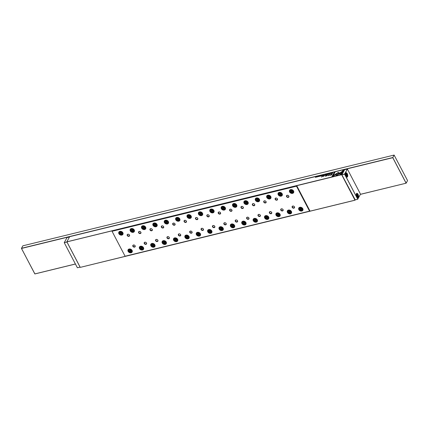 <?xml version="1.0" encoding="UTF-8"?>
<svg xmlns="http://www.w3.org/2000/svg" width="429" height="429" viewBox="0 0 429 429"><rect width="100%" height="100%" fill="white"/><g stroke="black" fill="none" stroke-linecap="round" stroke-linejoin="round"><path stroke-width="0.64" d="M345.618 173.08A2.263 1.073 -103.7 0 1 347.254 173.675A2.263 1.073 -103.7 0 1 347.533 176.743A2.263 1.073 -103.7 0 1 346.466 176.904A2.263 1.073 -103.7 0 1 345.56 173.198A2.263 1.073 -103.7 0 1 345.618 173.08M346.359 176.802A1.995 0.944 76.3 0 0 346.82 176.909A1.995 0.944 76.3 0 0 347.195 176.587A1.995 0.944 76.3 0 0 347.249 176.469M346.455 173.225A1.995 0.944 76.3 0 0 345.876 173.032A1.995 0.944 76.3 0 0 345.511 173.337M356.408 193.72A2.263 1.073 -103.7 0 1 358.043 194.316A2.263 1.073 -103.7 0 1 358.322 197.383A2.263 1.073 -103.7 0 1 357.255 197.544A2.263 1.073 -103.7 0 1 356.354 193.838A2.263 1.073 -103.7 0 1 356.408 193.72M357.148 197.442A1.995 0.944 76.3 0 0 357.614 197.549A1.995 0.944 76.3 0 0 357.984 197.227A1.995 0.944 76.3 0 0 358.038 197.109M357.244 193.865A1.995 0.944 76.3 0 0 356.665 193.672A1.995 0.944 76.3 0 0 356.301 193.978M357.689 195.039L357.212 194.643L356.933 195.147L357.609 196.439L357.689 195.039L356.949 195.216M357.201 196.101L357.888 195.935M346.348 175.407L346.423 174.002L347.099 175.295L346.82 175.799L346.348 175.407M346.412 175.461L347.099 175.295M346.16 174.576L346.895 174.399M357.748 199.201L360.499 194.155L347.388 169.074L344.637 174.126L357.748 199.201L344.573 174.163L341.892 174.823L354.998 199.898L357.748 199.201M354.998 199.898L357.722 199.254L360.499 194.155M347.356 169.058L344.632 169.702L341.881 174.748L344.567 174.094L347.356 169.058M64.237 242.669L66.956 242.031L80.067 267.106L77.381 267.766L64.237 242.669L77.381 267.766L80.078 267.128M69.498 236.958L67.015 237.564L64.264 242.616L66.919 241.967M360.414 194.316L406.15 183.183L407.55 180.593L406.075 183.156L392.76 157.69L394.101 155.062L22.85 245.817L21.498 248.3L392.75 157.545L406.15 183.183L360.387 194.369M407.55 180.593L394.101 155.062L392.76 157.69L21.509 248.445L34.824 273.911L75.386 263.991M75.407 264.033L34.899 273.938L21.45 248.407M355.239 199.866L355.056 200.204L80.303 267.364L125.155 256.354L111.84 230.888L66.913 241.87L80.228 267.337L66.854 241.838L341.65 174.565L344.401 169.514L69.648 236.679L66.854 241.838M323.375 175.466L323.648 175.252M329.231 173.697L329.751 173.675L329.338 174.013L329.88 173.643L329.231 173.697M319.707 175.901L319.535 176.405M338.299 172.447L335.907 173.922L336.277 174.147L337.982 173.026L338.803 173.525L339.57 173.021L338.299 172.447M330.303 175.22L331.59 174.903L332.362 173.482L331.708 174.185L329.381 175.112L330.303 175.22M319.074 176.19L318.409 176.566L319.069 176.394L318.645 176.287L318.919 176.142M319.069 176.394L318.672 176.335M318.559 176.41L318.972 176.496M316.393 176.71L315.385 177.418L316.393 176.71M324.356 175.89L324.64 175.37L323.375 176.271L323.042 176.131L323.278 175.702L322.983 175.777L322.737 176.228L324.356 175.89M322.747 176.426L323.246 176.389M323.412 176.346L323.042 176.131M325.675 175.118L325.236 175.37L325.675 175.118M334.958 174.528L336.604 175.536L341.699 172.19L342.095 171.466L337.001 174.812L335.725 174.035L334.958 174.528M328.228 174.287L328.528 173.74L327.933 174.265M328.823 173.761L328.555 173.788M316.934 177.048L317.229 176.501L316.64 177.027M317.53 176.523L317.256 176.55M320.147 175.917L320.667 175.895L320.254 176.233L320.801 175.863L320.147 175.917M330.882 173.305L330.217 173.681L330.872 173.509L330.453 173.402L330.727 173.257M330.368 173.525L330.748 173.52M321.916 175.364L321.058 176.029L321.916 175.364M322.383 175.922L321.487 177.091L322.383 175.922M341.355 174.383L343.726 170.034L342.927 170.227L340.948 173.858L340.106 173.343L339.344 173.847L340.551 174.582L341.355 174.383M325.021 175.064L325.632 174.453L324.984 174.614L324.791 175L325.08 174.93M331.51 173.016L331.344 173.52M326.641 174.206L325.783 174.876L326.641 174.206M318.061 176.303L317.894 176.807M327.343 174.035L326.71 174.651L327.365 174.104L327.509 174.453L327.488 174.11M327.509 175.016L325.997 176.008L326.346 174.962L325.584 176.362L327.52 175.182L328.582 175.627L329.343 174.233L328.485 175.402L327.509 175.016L328.534 175.499L329.274 174.356M322.367 175.713L322.978 175.102L322.329 175.263L322.184 175.74M332.239 173.3L332.786 172.705L331.901 173.144L332.239 173.3M332.673 176.507L335.172 174.866L334.808 174.641L333.07 175.777L335.044 172.158L334.245 172.351L331.874 176.7L332.673 176.507M128.898 236.014A1.062 0.831 -151.4 0 0 127.998 234.293A1.062 0.831 -151.4 0 0 128.898 236.014M129.494 235.012A1.303 1.019 28.6 0 1 128.925 236.341A1.303 1.019 28.6 0 1 127.263 235.559A1.303 1.019 28.6 0 1 127.826 234.229A1.303 1.019 28.6 0 1 129.494 235.012M140.278 233.231A1.062 0.831 -151.4 0 0 139.377 231.51A1.062 0.831 -151.4 0 0 140.278 233.231M140.873 232.228A1.303 1.019 28.6 0 1 140.31 233.558A1.303 1.019 28.6 0 1 138.642 232.775A1.303 1.019 28.6 0 1 139.205 231.446A1.303 1.019 28.6 0 1 140.873 232.228M151.657 230.453A1.062 0.831 -151.4 0 0 150.756 228.727A1.062 0.831 -151.4 0 0 151.657 230.453M152.252 229.451A1.303 1.019 28.6 0 1 151.689 230.775A1.303 1.019 28.6 0 1 150.021 229.992A1.303 1.019 28.6 0 1 150.584 228.668A1.303 1.019 28.6 0 1 152.252 229.451M163.036 227.67A1.062 0.831 -151.4 0 0 162.135 225.944A1.062 0.831 -151.4 0 0 163.036 227.67M163.631 226.668A1.303 1.019 28.6 0 1 163.068 227.997A1.303 1.019 28.6 0 1 161.401 227.209A1.303 1.019 28.6 0 1 161.964 225.885A1.303 1.019 28.6 0 1 163.631 226.668M174.415 224.887A1.062 0.831 -151.4 0 0 173.514 223.166A1.062 0.831 -151.4 0 0 174.415 224.887M175.011 223.884A1.303 1.019 28.6 0 1 174.447 225.214A1.303 1.019 28.6 0 1 172.78 224.431A1.303 1.019 28.6 0 1 173.343 223.101A1.303 1.019 28.6 0 1 175.011 223.884M185.795 222.104A1.062 0.831 -151.4 0 0 184.894 220.383A1.062 0.831 -151.4 0 0 185.795 222.104M186.39 221.101A1.303 1.019 28.6 0 1 185.827 222.431A1.303 1.019 28.6 0 1 184.159 221.648A1.303 1.019 28.6 0 1 184.722 220.318A1.303 1.019 28.6 0 1 186.39 221.101M197.174 219.326A1.062 0.831 -151.4 0 0 196.273 217.6A1.062 0.831 -151.4 0 0 197.174 219.326M197.769 218.323A1.303 1.019 28.6 0 1 197.206 219.648A1.303 1.019 28.6 0 1 195.538 218.865A1.303 1.019 28.6 0 1 196.101 217.541A1.303 1.019 28.6 0 1 197.769 218.323M208.558 216.543A1.062 0.831 -151.4 0 0 207.657 214.816A1.062 0.831 -151.4 0 0 208.558 216.543M209.148 215.54A1.303 1.019 28.6 0 1 208.585 216.87A1.303 1.019 28.6 0 1 206.917 216.082A1.303 1.019 28.6 0 1 207.48 214.757A1.303 1.019 28.6 0 1 209.148 215.54M219.938 213.76A1.062 0.831 -151.4 0 0 219.037 212.039A1.062 0.831 -151.4 0 0 219.938 213.76M220.527 212.757A1.303 1.019 28.6 0 1 219.964 214.087A1.303 1.019 28.6 0 1 218.297 213.304A1.303 1.019 28.6 0 1 218.86 211.974A1.303 1.019 28.6 0 1 220.527 212.757M231.317 210.977A1.062 0.831 -151.4 0 0 230.416 209.255A1.062 0.831 -151.4 0 0 231.317 210.977M231.907 209.974A1.303 1.019 28.6 0 1 231.344 211.304A1.303 1.019 28.6 0 1 229.676 210.521A1.303 1.019 28.6 0 1 230.239 209.191A1.303 1.019 28.6 0 1 231.907 209.974M242.696 208.199A1.062 0.831 -151.4 0 0 241.795 206.472A1.062 0.831 -151.4 0 0 242.696 208.199M243.286 207.196A1.303 1.019 28.6 0 1 242.723 208.521A1.303 1.019 28.6 0 1 241.06 207.738A1.303 1.019 28.6 0 1 241.624 206.413A1.303 1.019 28.6 0 1 243.286 207.196M254.075 205.416A1.062 0.831 -151.4 0 0 253.174 203.689A1.062 0.831 -151.4 0 0 254.075 205.416M254.67 204.413A1.303 1.019 28.6 0 1 254.107 205.743A1.303 1.019 28.6 0 1 252.44 204.955A1.303 1.019 28.6 0 1 253.003 203.63A1.303 1.019 28.6 0 1 254.67 204.413M265.454 202.633A1.062 0.831 -151.4 0 0 264.554 200.911A1.062 0.831 -151.4 0 0 265.454 202.633M266.05 201.63A1.303 1.019 28.6 0 1 265.487 202.96A1.303 1.019 28.6 0 1 263.819 202.177A1.303 1.019 28.6 0 1 264.382 200.847A1.303 1.019 28.6 0 1 266.05 201.63M276.834 199.85A1.062 0.831 -151.4 0 0 275.933 198.128A1.062 0.831 -151.4 0 0 276.834 199.85M277.429 198.847A1.303 1.019 28.6 0 1 276.866 200.177A1.303 1.019 28.6 0 1 275.198 199.394A1.303 1.019 28.6 0 1 275.761 198.064A1.303 1.019 28.6 0 1 277.429 198.847M134.529 246.788A1.062 0.831 -151.4 0 0 133.628 245.066A1.062 0.831 -151.4 0 0 134.529 246.788M135.124 245.785A1.303 1.019 28.6 0 1 134.561 247.115A1.303 1.019 28.6 0 1 132.893 246.332A1.303 1.019 28.6 0 1 133.457 245.002A1.303 1.019 28.6 0 1 135.124 245.785M145.908 244.004A1.062 0.831 -151.4 0 0 145.007 242.283A1.062 0.831 -151.4 0 0 145.908 244.004M146.504 243.002A1.303 1.019 28.6 0 1 145.94 244.332A1.303 1.019 28.6 0 1 144.273 243.549A1.303 1.019 28.6 0 1 144.836 242.219A1.303 1.019 28.6 0 1 146.504 243.002M157.287 241.221A1.062 0.831 -151.4 0 0 156.387 239.5A1.062 0.831 -151.4 0 0 157.287 241.221M157.883 240.219A1.303 1.019 28.6 0 1 157.32 241.548A1.303 1.019 28.6 0 1 155.652 240.766A1.303 1.019 28.6 0 1 156.215 239.436A1.303 1.019 28.6 0 1 157.883 240.219M168.667 238.444A1.062 0.831 -151.4 0 0 167.766 236.717A1.062 0.831 -151.4 0 0 168.667 238.444M169.262 237.441A1.303 1.019 28.6 0 1 168.699 238.765A1.303 1.019 28.6 0 1 167.031 237.982A1.303 1.019 28.6 0 1 167.594 236.658A1.303 1.019 28.6 0 1 169.262 237.441M180.051 235.66A1.062 0.831 -151.4 0 0 179.145 233.939A1.062 0.831 -151.4 0 0 180.051 235.66M180.641 234.658A1.303 1.019 28.6 0 1 180.078 235.988A1.303 1.019 28.6 0 1 178.41 235.205A1.303 1.019 28.6 0 1 178.973 233.875A1.303 1.019 28.6 0 1 180.641 234.658M191.431 232.877A1.062 0.831 -151.4 0 0 190.53 231.156A1.062 0.831 -151.4 0 0 191.431 232.877M192.02 231.874A1.303 1.019 28.6 0 1 191.457 233.204A1.303 1.019 28.6 0 1 189.79 232.421A1.303 1.019 28.6 0 1 190.353 231.092A1.303 1.019 28.6 0 1 192.02 231.874M202.81 230.094A1.062 0.831 -151.4 0 0 201.909 228.373A1.062 0.831 -151.4 0 0 202.81 230.094M203.4 229.091A1.303 1.019 28.6 0 1 202.837 230.421A1.303 1.019 28.6 0 1 201.169 229.638A1.303 1.019 28.6 0 1 201.732 228.308A1.303 1.019 28.6 0 1 203.4 229.091M214.189 227.316A1.062 0.831 -151.4 0 0 213.288 225.59A1.062 0.831 -151.4 0 0 214.189 227.316M214.779 226.314A1.303 1.019 28.6 0 1 214.216 227.638A1.303 1.019 28.6 0 1 212.548 226.855A1.303 1.019 28.6 0 1 213.116 225.531A1.303 1.019 28.6 0 1 214.779 226.314M225.568 224.533A1.062 0.831 -151.4 0 0 224.667 222.812A1.062 0.831 -151.4 0 0 225.568 224.533M226.158 223.53A1.303 1.019 28.6 0 1 225.595 224.86A1.303 1.019 28.6 0 1 223.933 224.077A1.303 1.019 28.6 0 1 224.496 222.748A1.303 1.019 28.6 0 1 226.158 223.53M236.947 221.75A1.062 0.831 -151.4 0 0 236.047 220.029A1.062 0.831 -151.4 0 0 236.947 221.75M237.543 220.747A1.303 1.019 28.6 0 1 236.98 222.077A1.303 1.019 28.6 0 1 235.312 221.294A1.303 1.019 28.6 0 1 235.875 219.964A1.303 1.019 28.6 0 1 237.543 220.747M248.327 218.967A1.062 0.831 -151.4 0 0 247.426 217.246A1.062 0.831 -151.4 0 0 248.327 218.967M248.922 217.964A1.303 1.019 28.6 0 1 248.359 219.294A1.303 1.019 28.6 0 1 246.691 218.511A1.303 1.019 28.6 0 1 247.254 217.181A1.303 1.019 28.6 0 1 248.922 217.964M259.706 216.189A1.062 0.831 -151.4 0 0 258.805 214.462A1.062 0.831 -151.4 0 0 259.706 216.189M260.301 215.186A1.303 1.019 28.6 0 1 259.738 216.511A1.303 1.019 28.6 0 1 258.07 215.728A1.303 1.019 28.6 0 1 258.633 214.403A1.303 1.019 28.6 0 1 260.301 215.186M271.085 213.406A1.062 0.831 -151.4 0 0 270.184 211.685A1.062 0.831 -151.4 0 0 271.085 213.406M271.68 212.403A1.303 1.019 28.6 0 1 271.117 213.733A1.303 1.019 28.6 0 1 269.45 212.95A1.303 1.019 28.6 0 1 270.013 211.62A1.303 1.019 28.6 0 1 271.68 212.403M282.464 210.623A1.062 0.831 -151.4 0 0 281.563 208.902A1.062 0.831 -151.4 0 0 282.464 210.623M283.06 209.62A1.303 1.019 28.6 0 1 282.496 210.95A1.303 1.019 28.6 0 1 280.829 210.167A1.303 1.019 28.6 0 1 281.392 208.837A1.303 1.019 28.6 0 1 283.06 209.62M121.863 235.103A2.317 1.807 28.6 0 1 118.903 233.714A2.317 1.807 28.6 0 1 119.906 231.354A2.317 1.807 28.6 0 1 122.866 232.743A2.317 1.807 28.6 0 1 121.863 235.103M120.077 231.419A2.075 1.619 -151.4 0 0 119.133 232.105A2.075 1.619 -151.4 0 0 119.594 234.089A2.075 1.619 -151.4 0 0 121.836 234.776A2.075 1.619 -151.4 0 0 122.78 234.089A2.075 1.619 -151.4 0 0 122.313 232.105A2.075 1.619 -151.4 0 0 120.077 231.419M133.242 232.32A2.317 1.807 28.6 0 1 130.282 230.931A2.317 1.807 28.6 0 1 131.285 228.571A2.317 1.807 28.6 0 1 134.245 229.96A2.317 1.807 28.6 0 1 133.242 232.32M131.456 228.636A2.075 1.619 -151.4 0 0 130.513 229.322A2.075 1.619 -151.4 0 0 130.974 231.306A2.075 1.619 -151.4 0 0 133.215 231.998A2.075 1.619 -151.4 0 0 134.159 231.306A2.075 1.619 -151.4 0 0 133.692 229.327A2.075 1.619 -151.4 0 0 131.456 228.636M144.621 229.536A2.317 1.807 28.6 0 1 141.661 228.148A2.317 1.807 28.6 0 1 142.664 225.788A2.317 1.807 28.6 0 1 145.624 227.182A2.317 1.807 28.6 0 1 144.621 229.536M142.836 225.852A2.075 1.619 -151.4 0 0 141.892 226.539A2.075 1.619 -151.4 0 0 142.353 228.523A2.075 1.619 -151.4 0 0 144.594 229.215A2.075 1.619 -151.4 0 0 145.538 228.528A2.075 1.619 -151.4 0 0 145.077 226.544A2.075 1.619 -151.4 0 0 142.836 225.852M156 226.759A2.317 1.807 28.6 0 1 153.04 225.364A2.317 1.807 28.6 0 1 154.043 223.01A2.317 1.807 28.6 0 1 157.003 224.399A2.317 1.807 28.6 0 1 156 226.759M154.215 223.069A2.075 1.619 -151.4 0 0 153.271 223.756A2.075 1.619 -151.4 0 0 153.732 225.74A2.075 1.619 -151.4 0 0 155.974 226.432A2.075 1.619 -151.4 0 0 156.917 225.745A2.075 1.619 -151.4 0 0 156.456 223.761A2.075 1.619 -151.4 0 0 154.215 223.069M167.385 223.976A2.317 1.807 28.6 0 1 164.425 222.587A2.317 1.807 28.6 0 1 165.422 220.227A2.317 1.807 28.6 0 1 168.382 221.616A2.317 1.807 28.6 0 1 167.385 223.976M165.594 220.292A2.075 1.619 -151.4 0 0 164.65 220.978A2.075 1.619 -151.4 0 0 165.117 222.962A2.075 1.619 -151.4 0 0 167.353 223.648A2.075 1.619 -151.4 0 0 168.297 222.962A2.075 1.619 -151.4 0 0 167.836 220.978A2.075 1.619 -151.4 0 0 165.594 220.292M178.764 221.192A2.317 1.807 28.6 0 1 175.804 219.804A2.317 1.807 28.6 0 1 176.802 217.444A2.317 1.807 28.6 0 1 179.762 218.833A2.317 1.807 28.6 0 1 178.764 221.192M176.973 217.508A2.075 1.619 -151.4 0 0 176.029 218.195A2.075 1.619 -151.4 0 0 176.496 220.179A2.075 1.619 -151.4 0 0 178.732 220.871A2.075 1.619 -151.4 0 0 179.676 220.179A2.075 1.619 -151.4 0 0 179.215 218.2A2.075 1.619 -151.4 0 0 176.973 217.508M190.144 218.409A2.317 1.807 28.6 0 1 187.183 217.02A2.317 1.807 28.6 0 1 188.181 214.661A2.317 1.807 28.6 0 1 191.141 216.055A2.317 1.807 28.6 0 1 190.144 218.409M188.358 214.725A2.075 1.619 -151.4 0 0 187.409 215.412A2.075 1.619 -151.4 0 0 187.875 217.396A2.075 1.619 -151.4 0 0 190.111 218.088A2.075 1.619 -151.4 0 0 191.055 217.401A2.075 1.619 -151.4 0 0 190.594 215.417A2.075 1.619 -151.4 0 0 188.358 214.725M201.523 215.631A2.317 1.807 28.6 0 1 198.563 214.237A2.317 1.807 28.6 0 1 199.56 211.883A2.317 1.807 28.6 0 1 202.52 213.272A2.317 1.807 28.6 0 1 201.523 215.631M199.737 211.942A2.075 1.619 -151.4 0 0 198.793 212.628A2.075 1.619 -151.4 0 0 199.254 214.613A2.075 1.619 -151.4 0 0 201.491 215.304A2.075 1.619 -151.4 0 0 202.434 214.618A2.075 1.619 -151.4 0 0 201.973 212.634A2.075 1.619 -151.4 0 0 199.737 211.942M212.902 212.848A2.317 1.807 28.6 0 1 209.942 211.459A2.317 1.807 28.6 0 1 210.939 209.1A2.317 1.807 28.6 0 1 213.899 210.489A2.317 1.807 28.6 0 1 212.902 212.848M211.116 209.164A2.075 1.619 -151.4 0 0 210.172 209.851A2.075 1.619 -151.4 0 0 210.634 211.835A2.075 1.619 -151.4 0 0 212.87 212.521A2.075 1.619 -151.4 0 0 213.814 211.835A2.075 1.619 -151.4 0 0 213.352 209.851A2.075 1.619 -151.4 0 0 211.116 209.164M224.281 210.065A2.317 1.807 28.6 0 1 221.321 208.676A2.317 1.807 28.6 0 1 222.324 206.317A2.317 1.807 28.6 0 1 225.284 207.706A2.317 1.807 28.6 0 1 224.281 210.065M222.495 206.381A2.075 1.619 -151.4 0 0 221.552 207.068A2.075 1.619 -151.4 0 0 222.013 209.052A2.075 1.619 -151.4 0 0 224.249 209.743A2.075 1.619 -151.4 0 0 225.198 209.052A2.075 1.619 -151.4 0 0 224.732 207.073A2.075 1.619 -151.4 0 0 222.495 206.381M235.66 207.282A2.317 1.807 28.6 0 1 232.7 205.893A2.317 1.807 28.6 0 1 233.703 203.534A2.317 1.807 28.6 0 1 236.663 204.928A2.317 1.807 28.6 0 1 235.66 207.282M233.875 203.598A2.075 1.619 -151.4 0 0 232.931 204.284A2.075 1.619 -151.4 0 0 233.392 206.269A2.075 1.619 -151.4 0 0 235.634 206.96A2.075 1.619 -151.4 0 0 236.577 206.274A2.075 1.619 -151.4 0 0 236.111 204.29A2.075 1.619 -151.4 0 0 233.875 203.598M247.04 204.504A2.317 1.807 28.6 0 1 244.08 203.11A2.317 1.807 28.6 0 1 245.082 200.756A2.317 1.807 28.6 0 1 248.042 202.145A2.317 1.807 28.6 0 1 247.04 204.504M245.254 200.815A2.075 1.619 -151.4 0 0 244.31 201.501A2.075 1.619 -151.4 0 0 244.771 203.485A2.075 1.619 -151.4 0 0 247.013 204.177A2.075 1.619 -151.4 0 0 247.957 203.491A2.075 1.619 -151.4 0 0 247.49 201.507A2.075 1.619 -151.4 0 0 245.254 200.815M258.419 201.721A2.317 1.807 28.6 0 1 255.459 200.332A2.317 1.807 28.6 0 1 256.462 197.973A2.317 1.807 28.6 0 1 259.422 199.362A2.317 1.807 28.6 0 1 258.419 201.721M256.633 198.037A2.075 1.619 -151.4 0 0 255.689 198.724A2.075 1.619 -151.4 0 0 256.151 200.708A2.075 1.619 -151.4 0 0 258.392 201.394A2.075 1.619 -151.4 0 0 259.336 200.708A2.075 1.619 -151.4 0 0 258.875 198.724A2.075 1.619 -151.4 0 0 256.633 198.037M269.798 198.938A2.317 1.807 28.6 0 1 266.838 197.549A2.317 1.807 28.6 0 1 267.841 195.19A2.317 1.807 28.6 0 1 270.801 196.579A2.317 1.807 28.6 0 1 269.798 198.938M268.012 195.254A2.075 1.619 -151.4 0 0 267.069 195.94A2.075 1.619 -151.4 0 0 267.53 197.925A2.075 1.619 -151.4 0 0 269.771 198.616A2.075 1.619 -151.4 0 0 270.715 197.925A2.075 1.619 -151.4 0 0 270.254 195.946A2.075 1.619 -151.4 0 0 268.012 195.254M281.183 196.155A2.317 1.807 28.6 0 1 278.223 194.766A2.317 1.807 28.6 0 1 279.22 192.406A2.317 1.807 28.6 0 1 282.18 193.801A2.317 1.807 28.6 0 1 281.183 196.155M279.392 192.471A2.075 1.619 -151.4 0 0 278.448 193.157A2.075 1.619 -151.4 0 0 278.914 195.141A2.075 1.619 -151.4 0 0 281.151 195.833A2.075 1.619 -151.4 0 0 282.094 195.147A2.075 1.619 -151.4 0 0 281.633 193.163A2.075 1.619 -151.4 0 0 279.392 192.471M131.102 252.772A2.317 1.807 28.6 0 1 128.142 251.378A2.317 1.807 28.6 0 1 129.14 249.018A2.317 1.807 28.6 0 1 132.1 250.413A2.317 1.807 28.6 0 1 131.102 252.772M129.311 249.083A2.075 1.619 -151.4 0 0 128.368 249.769A2.075 1.619 -151.4 0 0 128.834 251.753A2.075 1.619 -151.4 0 0 131.07 252.445A2.075 1.619 -151.4 0 0 132.014 251.759A2.075 1.619 -151.4 0 0 131.553 249.775A2.075 1.619 -151.4 0 0 129.311 249.083M142.482 249.989A2.317 1.807 28.6 0 1 139.522 248.6A2.317 1.807 28.6 0 1 140.519 246.241A2.317 1.807 28.6 0 1 143.479 247.63A2.317 1.807 28.6 0 1 142.482 249.989M140.691 246.3A2.075 1.619 -151.4 0 0 139.747 246.991A2.075 1.619 -151.4 0 0 140.213 248.97A2.075 1.619 -151.4 0 0 142.449 249.662A2.075 1.619 -151.4 0 0 143.393 248.976A2.075 1.619 -151.4 0 0 142.932 246.991A2.075 1.619 -151.4 0 0 140.691 246.3M153.861 247.206A2.317 1.807 28.6 0 1 150.901 245.817A2.317 1.807 28.6 0 1 151.898 243.458A2.317 1.807 28.6 0 1 154.858 244.846A2.317 1.807 28.6 0 1 153.861 247.206M152.07 243.522A2.075 1.619 -151.4 0 0 151.126 244.208A2.075 1.619 -151.4 0 0 151.593 246.192A2.075 1.619 -151.4 0 0 153.829 246.879A2.075 1.619 -151.4 0 0 154.772 246.192A2.075 1.619 -151.4 0 0 154.311 244.208A2.075 1.619 -151.4 0 0 152.07 243.522M165.24 244.423A2.317 1.807 28.6 0 1 162.28 243.034A2.317 1.807 28.6 0 1 163.277 240.674A2.317 1.807 28.6 0 1 166.238 242.063A2.317 1.807 28.6 0 1 165.24 244.423M163.454 240.739A2.075 1.619 -151.4 0 0 162.511 241.425A2.075 1.619 -151.4 0 0 162.972 243.409A2.075 1.619 -151.4 0 0 165.208 244.101A2.075 1.619 -151.4 0 0 166.152 243.409A2.075 1.619 -151.4 0 0 165.691 241.43A2.075 1.619 -151.4 0 0 163.454 240.739M176.619 241.645A2.317 1.807 28.6 0 1 173.659 240.251A2.317 1.807 28.6 0 1 174.657 237.891A2.317 1.807 28.6 0 1 177.617 239.285A2.317 1.807 28.6 0 1 176.619 241.645M174.834 237.956A2.075 1.619 -151.4 0 0 173.89 238.642A2.075 1.619 -151.4 0 0 174.351 240.626A2.075 1.619 -151.4 0 0 176.587 241.318A2.075 1.619 -151.4 0 0 177.531 240.631A2.075 1.619 -151.4 0 0 177.07 238.647A2.075 1.619 -151.4 0 0 174.834 237.956M187.999 238.862A2.317 1.807 28.6 0 1 185.038 237.468A2.317 1.807 28.6 0 1 186.041 235.113A2.317 1.807 28.6 0 1 189.001 236.502A2.317 1.807 28.6 0 1 187.999 238.862M186.213 235.172A2.075 1.619 -151.4 0 0 185.269 235.864A2.075 1.619 -151.4 0 0 185.73 237.843A2.075 1.619 -151.4 0 0 187.966 238.535A2.075 1.619 -151.4 0 0 188.91 237.848A2.075 1.619 -151.4 0 0 188.449 235.864A2.075 1.619 -151.4 0 0 186.213 235.172M199.378 236.079A2.317 1.807 28.6 0 1 196.418 234.69A2.317 1.807 28.6 0 1 197.42 232.33A2.317 1.807 28.6 0 1 200.381 233.719A2.317 1.807 28.6 0 1 199.378 236.079M197.592 232.395A2.075 1.619 -151.4 0 0 196.648 233.081A2.075 1.619 -151.4 0 0 197.109 235.065A2.075 1.619 -151.4 0 0 199.351 235.752A2.075 1.619 -151.4 0 0 200.295 235.065A2.075 1.619 -151.4 0 0 199.828 233.081A2.075 1.619 -151.4 0 0 197.592 232.395M210.757 233.296A2.317 1.807 28.6 0 1 207.797 231.907A2.317 1.807 28.6 0 1 208.8 229.547A2.317 1.807 28.6 0 1 211.76 230.936A2.317 1.807 28.6 0 1 210.757 233.296M208.971 229.612A2.075 1.619 -151.4 0 0 208.027 230.298A2.075 1.619 -151.4 0 0 208.489 232.282A2.075 1.619 -151.4 0 0 210.73 232.974A2.075 1.619 -151.4 0 0 211.674 232.282A2.075 1.619 -151.4 0 0 211.207 230.303A2.075 1.619 -151.4 0 0 208.971 229.612M222.136 230.518A2.317 1.807 28.6 0 1 219.176 229.124A2.317 1.807 28.6 0 1 220.179 226.764A2.317 1.807 28.6 0 1 223.139 228.158A2.317 1.807 28.6 0 1 222.136 230.518M220.35 226.828A2.075 1.619 -151.4 0 0 219.407 227.515A2.075 1.619 -151.4 0 0 219.868 229.499A2.075 1.619 -151.4 0 0 222.109 230.191A2.075 1.619 -151.4 0 0 223.053 229.504A2.075 1.619 -151.4 0 0 222.592 227.52A2.075 1.619 -151.4 0 0 220.35 226.828M233.515 227.735A2.317 1.807 28.6 0 1 230.555 226.34A2.317 1.807 28.6 0 1 231.558 223.986A2.317 1.807 28.6 0 1 234.518 225.375A2.317 1.807 28.6 0 1 233.515 227.735M231.73 224.045A2.075 1.619 -151.4 0 0 230.786 224.737A2.075 1.619 -151.4 0 0 231.247 226.716A2.075 1.619 -151.4 0 0 233.489 227.408A2.075 1.619 -151.4 0 0 234.432 226.721A2.075 1.619 -151.4 0 0 233.971 224.737A2.075 1.619 -151.4 0 0 231.73 224.045M244.895 224.952A2.317 1.807 28.6 0 1 241.935 223.563A2.317 1.807 28.6 0 1 242.937 221.203A2.317 1.807 28.6 0 1 245.897 222.592A2.317 1.807 28.6 0 1 244.895 224.952M243.109 221.267A2.075 1.619 -151.4 0 0 242.165 221.954A2.075 1.619 -151.4 0 0 242.626 223.938A2.075 1.619 -151.4 0 0 244.868 224.624A2.075 1.619 -151.4 0 0 245.812 223.938A2.075 1.619 -151.4 0 0 245.35 221.954A2.075 1.619 -151.4 0 0 243.109 221.267M256.279 222.168A2.317 1.807 28.6 0 1 253.319 220.779A2.317 1.807 28.6 0 1 254.317 218.42A2.317 1.807 28.6 0 1 257.277 219.809A2.317 1.807 28.6 0 1 256.279 222.168M254.488 218.484A2.075 1.619 -151.4 0 0 253.544 219.171A2.075 1.619 -151.4 0 0 254.011 221.155A2.075 1.619 -151.4 0 0 256.247 221.847A2.075 1.619 -151.4 0 0 257.191 221.155A2.075 1.619 -151.4 0 0 256.73 219.176A2.075 1.619 -151.4 0 0 254.488 218.484M267.658 219.391A2.317 1.807 28.6 0 1 264.698 217.996A2.317 1.807 28.6 0 1 265.696 215.637A2.317 1.807 28.6 0 1 268.656 217.031A2.317 1.807 28.6 0 1 267.658 219.391M265.867 215.701A2.075 1.619 -151.4 0 0 264.924 216.388A2.075 1.619 -151.4 0 0 265.39 218.372A2.075 1.619 -151.4 0 0 267.626 219.063A2.075 1.619 -151.4 0 0 268.57 218.377A2.075 1.619 -151.4 0 0 268.109 216.393A2.075 1.619 -151.4 0 0 265.867 215.701M279.038 216.607A2.317 1.807 28.6 0 1 276.078 215.213A2.317 1.807 28.6 0 1 277.075 212.859A2.317 1.807 28.6 0 1 280.035 214.248A2.317 1.807 28.6 0 1 279.038 216.607M277.252 212.918A2.075 1.619 -151.4 0 0 276.308 213.61A2.075 1.619 -151.4 0 0 276.769 215.589A2.075 1.619 -151.4 0 0 279.006 216.28A2.075 1.619 -151.4 0 0 279.949 215.594A2.075 1.619 -151.4 0 0 279.488 213.61A2.075 1.619 -151.4 0 0 277.252 212.918M290.417 213.824A2.317 1.807 28.6 0 1 287.457 212.435A2.317 1.807 28.6 0 1 288.454 210.076A2.317 1.807 28.6 0 1 291.414 211.465A2.317 1.807 28.6 0 1 290.417 213.824M288.631 210.14A2.075 1.619 -151.4 0 0 287.687 210.827A2.075 1.619 -151.4 0 0 288.149 212.811A2.075 1.619 -151.4 0 0 290.385 213.497A2.075 1.619 -151.4 0 0 291.329 212.811A2.075 1.619 -151.4 0 0 290.867 210.827A2.075 1.619 -151.4 0 0 288.631 210.14M288.213 197.072A1.062 0.831 -151.4 0 0 287.312 195.345A1.062 0.831 -151.4 0 0 288.213 197.072M288.808 196.069A1.303 1.019 28.6 0 1 288.245 197.394A1.303 1.019 28.6 0 1 286.577 196.611A1.303 1.019 28.6 0 1 287.14 195.286A1.303 1.019 28.6 0 1 288.808 196.069M293.844 207.84A1.062 0.831 -151.4 0 0 292.943 206.118A1.062 0.831 -151.4 0 0 293.844 207.84M294.439 206.837A1.303 1.019 28.6 0 1 293.876 208.167A1.303 1.019 28.6 0 1 292.208 207.384A1.303 1.019 28.6 0 1 292.771 206.054A1.303 1.019 28.6 0 1 294.439 206.837M292.562 193.377A2.317 1.807 28.6 0 1 289.602 191.983A2.317 1.807 28.6 0 1 290.599 189.629A2.317 1.807 28.6 0 1 293.559 191.018A2.317 1.807 28.6 0 1 292.562 193.377M290.771 189.688A2.075 1.619 -151.4 0 0 289.827 190.374A2.075 1.619 -151.4 0 0 290.294 192.358A2.075 1.619 -151.4 0 0 292.53 193.05A2.075 1.619 -151.4 0 0 293.474 192.364A2.075 1.619 -151.4 0 0 293.012 190.379A2.075 1.619 -151.4 0 0 290.771 189.688M301.796 211.041A2.317 1.807 28.6 0 1 298.836 209.652A2.317 1.807 28.6 0 1 299.833 207.293A2.317 1.807 28.6 0 1 302.794 208.682A2.317 1.807 28.6 0 1 301.796 211.041M300.01 207.357A2.075 1.619 -151.4 0 0 299.067 208.044A2.075 1.619 -151.4 0 0 299.528 210.028A2.075 1.619 -151.4 0 0 301.764 210.719A2.075 1.619 -151.4 0 0 302.708 210.028A2.075 1.619 -151.4 0 0 302.247 208.049A2.075 1.619 -151.4 0 0 300.01 207.357M344.616 169.728L341.79 174.63L355.223 199.866M125.155 256.354L111.84 230.888M125.193 256.204L309.545 211.138L296.503 186.191L112.151 231.258M120.19 232.604L120.978 232.411L121.713 232.963L121.654 233.703L120.865 233.896L120.136 233.349L120.19 232.604M131.569 229.826L132.357 229.633L133.092 230.18L133.033 230.925L132.245 231.118L131.515 230.566L131.569 229.826M142.954 227.043L143.742 226.85L144.471 227.397L144.417 228.142L143.629 228.335L142.895 227.783L142.954 227.043M154.333 224.26L155.121 224.067L155.85 224.619L155.797 225.359L155.008 225.552L154.274 225.005L154.333 224.26M165.712 221.477L166.5 221.284L167.23 221.836L167.176 222.576L166.388 222.769L165.653 222.222L165.712 221.477M177.091 218.699L177.879 218.506L178.609 219.053L178.555 219.798L177.767 219.991L177.032 219.439L177.091 218.699M188.47 215.916L189.259 215.723L189.988 216.27L189.934 217.015L189.146 217.208L188.411 216.656L188.47 215.916M199.85 213.133L200.638 212.94L201.373 213.492L201.314 214.232L200.525 214.425L199.791 213.878L199.85 213.133M211.229 210.349L212.017 210.156L212.752 210.709L212.693 211.449L211.905 211.642L211.175 211.095L211.229 210.349M222.608 207.572L223.396 207.379L224.131 207.926L224.072 208.671L223.284 208.864L222.554 208.312L222.608 207.572M233.987 204.789L234.776 204.595L235.51 205.142L235.451 205.888L234.663 206.081L233.934 205.529L233.987 204.789M245.367 202.005L246.155 201.812L246.889 202.365L246.831 203.105L246.042 203.298L245.313 202.751L245.367 202.005M256.746 199.222L257.534 199.029L258.269 199.582L258.215 200.322L257.421 200.515L256.692 199.968L256.746 199.222M268.13 196.439L268.919 196.251L269.648 196.798L269.594 197.544L268.806 197.737L268.071 197.184L268.13 196.439M279.51 193.661L280.298 193.468L281.027 194.015L280.974 194.761L280.185 194.954L279.451 194.401L279.51 193.661M290.889 190.878L291.677 190.685L292.406 191.237L292.353 191.977L291.564 192.171L290.83 191.618L290.889 190.878M309.545 211.138L310.049 211.159L296.739 185.693L296.503 186.191M310.049 211.159L354.976 200.177L341.666 174.71L296.739 185.693M301.587 209.647L301.646 208.902L300.911 208.355L300.123 208.548L300.069 209.288L300.799 209.84L301.587 209.647M300.472 208.462L301.196 209.111L301.635 208.998M301.196 209.111L300.799 209.84M300.466 208.558L300.069 209.288M292.401 191.334L291.564 192.171M291.961 191.441L291.227 190.889L290.83 191.618M290.208 212.425L290.267 211.685L289.532 211.132L288.744 211.325L288.69 212.071L289.419 212.618L290.208 212.425M278.829 215.208L278.882 214.468L278.153 213.915L277.365 214.109L277.306 214.854L278.04 215.401L278.829 215.208M267.449 217.991L267.503 217.246L266.774 216.699L265.985 216.892L265.926 217.632L266.661 218.184L267.449 217.991M256.07 220.774L256.124 220.029L255.394 219.482L254.606 219.675L254.547 220.415L255.282 220.967L256.07 220.774M244.691 223.552L244.744 222.812L244.015 222.26L243.227 222.453L243.168 223.198L243.903 223.745L244.691 223.552M233.312 226.335L233.365 225.595L232.636 225.043L231.848 225.236L231.789 225.981L232.523 226.528L233.312 226.335M221.927 229.118L221.986 228.373L221.251 227.826L220.463 228.019L220.409 228.759L221.139 229.311L221.927 229.118M210.548 231.901L210.607 231.156L209.872 230.609L209.084 230.802L209.03 231.542L209.76 232.094L210.548 231.901M199.169 234.679L199.228 233.939L198.493 233.387L197.705 233.58L197.651 234.325L198.38 234.872L199.169 234.679M187.789 237.462L187.848 236.722L187.114 236.17L186.325 236.363L186.272 237.108L187.001 237.655L187.789 237.462M176.41 240.245L176.469 239.5L175.734 238.953L174.946 239.146L174.893 239.886L175.622 240.438L176.41 240.245M165.031 243.029L165.09 242.283L164.355 241.736L163.567 241.929L163.508 242.669L164.243 243.222L165.031 243.029M153.652 245.806L153.705 245.066L152.976 244.514L152.188 244.707L152.129 245.452L152.863 245.999L153.652 245.806M142.272 248.589L142.326 247.849L141.597 247.297L140.809 247.49L140.75 248.235L141.484 248.782L142.272 248.589M130.893 251.373L130.947 250.627L130.218 250.08L129.429 250.273L129.37 251.013L130.105 251.566L130.893 251.373M289.092 211.24L289.816 211.888L290.256 211.781M289.816 211.888L289.419 212.618M289.087 211.341L288.69 212.071M277.713 214.023L278.437 214.672L278.877 214.564M278.437 214.672L278.04 215.401M277.708 214.119L277.306 214.854M266.334 216.806L267.058 217.455L267.498 217.347M267.058 217.455L266.661 218.184M266.323 216.902L265.926 217.632M254.955 219.589L255.679 220.238L256.118 220.131M255.679 220.238L255.282 220.967M254.944 219.686L254.547 220.415M243.575 222.367L244.299 223.016L244.739 222.908M244.299 223.016L243.903 223.745M243.565 222.469L243.168 223.198M232.196 225.15L232.92 225.799L233.36 225.692M232.92 225.799L232.523 226.528M232.186 225.246L231.789 225.981M220.812 227.933L221.541 228.582L221.981 228.475M221.541 228.582L221.139 229.311M220.806 228.03L220.409 228.759M209.432 230.716L210.162 231.365L210.596 231.258M210.162 231.365L209.76 232.094M209.427 230.813L209.03 231.542M198.053 233.494L198.777 234.143L199.217 234.036M198.777 234.143L198.38 234.872M198.048 233.596L197.651 234.325M186.674 236.277L187.398 236.926L187.838 236.819M187.398 236.926L187.001 237.655M186.669 236.374L186.272 237.108M175.295 239.06L176.019 239.709L176.458 239.602M176.019 239.709L175.622 240.438M175.289 239.157L174.893 239.886M163.916 241.843L164.639 242.492L165.079 242.385M164.639 242.492L164.243 243.222M163.91 241.94L163.508 242.669M152.536 244.621L153.26 245.27L153.7 245.163M153.26 245.27L152.863 245.999M152.531 244.723L152.129 245.452M141.157 247.404L141.881 248.053L142.321 247.946M141.881 248.053L141.484 248.782M141.146 247.506L140.75 248.235M129.778 250.187L130.502 250.836L130.942 250.729M130.502 250.836L130.105 251.566M129.767 250.284L129.37 251.013M281.022 194.117L280.185 194.954M280.582 194.224L279.847 193.672L279.451 194.401M269.643 196.895L268.806 197.737M269.203 197.002L268.468 196.455L268.071 197.184M258.263 199.678L257.421 200.515M257.824 199.785L257.089 199.238L256.692 199.968M246.884 202.461L246.042 203.298M246.444 202.568L245.71 202.016L245.313 202.751M235.5 205.244L234.663 206.081M235.06 205.352L234.331 204.799L233.934 205.529M224.12 208.022L223.284 208.864M223.681 208.135L222.951 207.582L222.554 208.312M212.741 210.805L211.905 211.642M212.301 210.912L211.572 210.366L211.175 211.095M201.362 213.588L200.525 214.425M200.922 213.696L200.193 213.143L199.791 213.878M189.983 216.372L189.146 217.208M189.543 216.479L188.814 215.926L188.411 216.656M178.603 219.149L177.767 219.991M178.164 219.262L177.429 218.71L177.032 219.439M167.224 221.932L166.388 222.769M166.784 222.04L166.05 221.493L165.653 222.222M155.845 224.716L155.008 225.552M155.405 224.823L154.671 224.27L154.274 225.005M144.466 227.499L143.629 228.335M144.026 227.606L143.291 227.054L142.895 227.783M133.087 230.276L132.245 231.118M132.647 230.389L131.912 229.837L131.515 230.566M121.702 233.06L120.865 233.896M121.262 233.167L120.533 232.62L120.136 233.349M317.251 176.657L317.015 177.086M317.197 176.56L316.967 176.989L317.197 176.56M330.373 173.536L331.065 173.364M330.475 173.45L330.882 173.525M321.653 175.745L321.761 175.456M321.605 177.064L322.313 176.051M339.446 173.906L340.159 173.439L341.001 173.954L342.975 170.324L343.656 170.157M328.544 173.895L328.314 174.324M328.496 173.799L328.26 174.228L328.496 173.799M335.06 174.592L335.725 174.035M335.773 174.131L337.055 174.909L341.983 171.67M324.024 176.11L324.571 175.499M323.096 176.228L323.423 176.367L323.096 176.228M322.785 176.324L323.209 175.831M315.744 176.979L316.034 177.188M318.565 176.421L319.262 176.249M325.37 174.834L325.514 174.485M325.348 174.785L324.93 174.957L325.257 174.946M326.378 174.592L326.485 174.303M327.418 174.474L327.365 174.104M325.997 176.008L327.563 175.112M325.702 176.335L326.528 175.027M329.429 175.209L331.756 174.281L332.293 173.606M331.413 174.914L331.617 174.351L331.413 174.914L329.847 175.091M331.617 174.351L329.826 175.145M329.799 174.994L331.365 174.817M336.009 173.986L338.352 172.544L339.516 173.059M322.715 175.482L322.855 175.134M322.688 175.434L322.27 175.611L322.603 175.595M323.723 175.23L323.857 174.887M323.697 175.188L323.284 175.359L323.605 175.354M332.427 173.252L332.631 172.796L332.491 173.236M332.631 172.796L332.03 173.112L332.405 173.209M333.07 175.777L335.119 174.898M331.992 176.673L334.298 172.447L334.974 172.281M347.184 176.464A1.861 0.885 -103.7 0 1 346.836 176.769A1.861 0.885 -103.7 0 1 345.667 175.59A1.861 0.885 -103.7 0 1 345.602 173.45A1.861 0.885 -103.7 0 1 345.951 173.15L345.576 173.241M357.974 197.104A1.861 0.885 -103.7 0 1 357.625 197.41A1.861 0.885 -103.7 0 1 356.456 196.23A1.861 0.885 -103.7 0 1 356.397 194.09A1.861 0.885 -103.7 0 1 356.74 193.79L356.365 193.881M345.946 173.611A1.598 0.756 76.3 0 0 346.144 175.777A1.598 0.756 76.3 0 0 347.297 176.196A1.598 0.756 76.3 0 0 347.099 174.029A1.598 0.756 76.3 0 0 345.946 173.611M356.735 194.251A1.598 0.756 76.3 0 0 356.933 196.418A1.598 0.756 76.3 0 0 358.086 196.836A1.598 0.756 76.3 0 0 357.888 194.669A1.598 0.756 76.3 0 0 356.735 194.251M121.675 234.54A1.861 1.453 28.6 0 1 119.734 233.853A1.861 1.453 28.6 0 1 119.369 232.116A1.861 1.453 28.6 0 1 120.217 231.499A1.861 1.453 28.6 0 1 122.222 232.121A1.861 1.453 28.6 0 1 122.64 233.902A1.861 1.453 28.6 0 1 121.793 234.518M121.6 234.448A1.598 1.249 -151.4 0 0 122.292 232.824A1.598 1.249 -151.4 0 0 120.249 231.864A1.598 1.249 -151.4 0 0 119.557 233.489A1.598 1.249 -151.4 0 0 121.6 234.448M133.054 231.762A1.861 1.453 28.6 0 1 131.118 231.07A1.861 1.453 28.6 0 1 130.748 229.338A1.861 1.453 28.6 0 1 131.596 228.721A1.861 1.453 28.6 0 1 133.601 229.338A1.861 1.453 28.6 0 1 134.02 231.118A1.861 1.453 28.6 0 1 133.172 231.735M132.979 231.665A1.598 1.249 -151.4 0 0 133.671 230.041A1.598 1.249 -151.4 0 0 131.628 229.081A1.598 1.249 -151.4 0 0 130.936 230.705A1.598 1.249 -151.4 0 0 132.979 231.665M144.434 228.979A1.861 1.453 28.6 0 1 142.498 228.287A1.861 1.453 28.6 0 1 142.128 226.555A1.861 1.453 28.6 0 1 142.975 225.938A1.861 1.453 28.6 0 1 144.981 226.555A1.861 1.453 28.6 0 1 145.399 228.335A1.861 1.453 28.6 0 1 144.552 228.952M144.358 228.882A1.598 1.249 -151.4 0 0 145.05 227.257A1.598 1.249 -151.4 0 0 143.007 226.298A1.598 1.249 -151.4 0 0 142.315 227.928A1.598 1.249 -151.4 0 0 144.358 228.882M155.813 226.196A1.861 1.453 28.6 0 1 153.877 225.504A1.861 1.453 28.6 0 1 153.507 223.772A1.861 1.453 28.6 0 1 154.354 223.155A1.861 1.453 28.6 0 1 156.365 223.777A1.861 1.453 28.6 0 1 156.778 225.557A1.861 1.453 28.6 0 1 155.931 226.174M155.738 226.104A1.598 1.249 -151.4 0 0 156.429 224.474A1.598 1.249 -151.4 0 0 154.386 223.52A1.598 1.249 -151.4 0 0 153.695 225.145A1.598 1.249 -151.4 0 0 155.738 226.104M167.192 223.412A1.861 1.453 28.6 0 1 165.256 222.726A1.861 1.453 28.6 0 1 164.886 220.989A1.861 1.453 28.6 0 1 165.733 220.372A1.861 1.453 28.6 0 1 167.744 220.994A1.861 1.453 28.6 0 1 168.157 222.774A1.861 1.453 28.6 0 1 167.31 223.391M167.117 223.321A1.598 1.249 -151.4 0 0 167.809 221.696A1.598 1.249 -151.4 0 0 165.766 220.737A1.598 1.249 -151.4 0 0 165.079 222.361A1.598 1.249 -151.4 0 0 167.117 223.321M178.571 220.635A1.861 1.453 28.6 0 1 176.635 219.943A1.861 1.453 28.6 0 1 176.265 218.211A1.861 1.453 28.6 0 1 177.113 217.594A1.861 1.453 28.6 0 1 179.124 218.211A1.861 1.453 28.6 0 1 179.537 219.991A1.861 1.453 28.6 0 1 178.689 220.608M178.496 220.538A1.598 1.249 -151.4 0 0 179.188 218.913A1.598 1.249 -151.4 0 0 177.145 217.953A1.598 1.249 -151.4 0 0 176.458 219.578A1.598 1.249 -151.4 0 0 178.496 220.538M189.95 217.852A1.861 1.453 28.6 0 1 188.015 217.16A1.861 1.453 28.6 0 1 187.645 215.428A1.861 1.453 28.6 0 1 188.492 214.811A1.861 1.453 28.6 0 1 190.503 215.428A1.861 1.453 28.6 0 1 190.916 217.208A1.861 1.453 28.6 0 1 190.068 217.825M189.875 217.755A1.598 1.249 -151.4 0 0 190.567 216.13A1.598 1.249 -151.4 0 0 188.524 215.17A1.598 1.249 -151.4 0 0 187.838 216.801A1.598 1.249 -151.4 0 0 189.875 217.755M201.33 215.068A1.861 1.453 28.6 0 1 199.394 214.377A1.861 1.453 28.6 0 1 199.024 212.645A1.861 1.453 28.6 0 1 199.871 212.028A1.861 1.453 28.6 0 1 201.882 212.65A1.861 1.453 28.6 0 1 202.295 214.43A1.861 1.453 28.6 0 1 201.448 215.047M201.26 214.977A1.598 1.249 -151.4 0 0 201.946 213.347A1.598 1.249 -151.4 0 0 199.903 212.393A1.598 1.249 -151.4 0 0 199.217 214.017A1.598 1.249 -151.4 0 0 201.26 214.977M212.709 212.285A1.861 1.453 28.6 0 1 210.773 211.599A1.861 1.453 28.6 0 1 210.403 209.861A1.861 1.453 28.6 0 1 211.25 209.245A1.861 1.453 28.6 0 1 213.261 209.867A1.861 1.453 28.6 0 1 213.674 211.647A1.861 1.453 28.6 0 1 212.827 212.264M212.639 212.194A1.598 1.249 -151.4 0 0 213.326 210.569A1.598 1.249 -151.4 0 0 211.288 209.609A1.598 1.249 -151.4 0 0 210.596 211.234A1.598 1.249 -151.4 0 0 212.639 212.194M224.094 209.508A1.861 1.453 28.6 0 1 222.152 208.816A1.861 1.453 28.6 0 1 221.788 207.084A1.861 1.453 28.6 0 1 222.635 206.467A1.861 1.453 28.6 0 1 224.64 207.084A1.861 1.453 28.6 0 1 225.059 208.864A1.861 1.453 28.6 0 1 224.211 209.481M224.018 209.411A1.598 1.249 -151.4 0 0 224.705 207.786A1.598 1.249 -151.4 0 0 222.667 206.826A1.598 1.249 -151.4 0 0 221.975 208.451A1.598 1.249 -151.4 0 0 224.018 209.411M235.473 206.724A1.861 1.453 28.6 0 1 233.532 206.033A1.861 1.453 28.6 0 1 233.167 204.301A1.861 1.453 28.6 0 1 234.014 203.684A1.861 1.453 28.6 0 1 236.02 204.301A1.861 1.453 28.6 0 1 236.438 206.081A1.861 1.453 28.6 0 1 235.591 206.698M235.398 206.628A1.598 1.249 -151.4 0 0 236.084 205.003A1.598 1.249 -151.4 0 0 234.046 204.043A1.598 1.249 -151.4 0 0 233.355 205.673A1.598 1.249 -151.4 0 0 235.398 206.628M246.852 203.941A1.861 1.453 28.6 0 1 244.916 203.249A1.861 1.453 28.6 0 1 244.546 201.517A1.861 1.453 28.6 0 1 245.393 200.901A1.861 1.453 28.6 0 1 247.399 201.523A1.861 1.453 28.6 0 1 247.817 203.303A1.861 1.453 28.6 0 1 246.97 203.92M246.777 203.85A1.598 1.249 -151.4 0 0 247.469 202.22A1.598 1.249 -151.4 0 0 245.426 201.265A1.598 1.249 -151.4 0 0 244.734 202.89A1.598 1.249 -151.4 0 0 246.777 203.85M258.231 201.158A1.861 1.453 28.6 0 1 256.295 200.472A1.861 1.453 28.6 0 1 255.925 198.734A1.861 1.453 28.6 0 1 256.773 198.118A1.861 1.453 28.6 0 1 258.778 198.74A1.861 1.453 28.6 0 1 259.196 200.52A1.861 1.453 28.6 0 1 258.349 201.137M258.156 201.067A1.598 1.249 -151.4 0 0 258.848 199.442A1.598 1.249 -151.4 0 0 256.805 198.482A1.598 1.249 -151.4 0 0 256.113 200.107A1.598 1.249 -151.4 0 0 258.156 201.067M269.61 198.38A1.861 1.453 28.6 0 1 267.675 197.689A1.861 1.453 28.6 0 1 267.305 195.956A1.861 1.453 28.6 0 1 268.152 195.34A1.861 1.453 28.6 0 1 270.163 195.956A1.861 1.453 28.6 0 1 270.576 197.737A1.861 1.453 28.6 0 1 269.728 198.354M269.535 198.284A1.598 1.249 -151.4 0 0 270.227 196.659A1.598 1.249 -151.4 0 0 268.184 195.699A1.598 1.249 -151.4 0 0 267.492 197.324A1.598 1.249 -151.4 0 0 269.535 198.284M280.99 195.597A1.861 1.453 28.6 0 1 279.054 194.905A1.861 1.453 28.6 0 1 278.684 193.173A1.861 1.453 28.6 0 1 279.531 192.557A1.861 1.453 28.6 0 1 281.542 193.173A1.861 1.453 28.6 0 1 281.955 194.954A1.861 1.453 28.6 0 1 281.108 195.57M280.915 195.501A1.598 1.249 -151.4 0 0 281.606 193.876A1.598 1.249 -151.4 0 0 279.563 192.916A1.598 1.249 -151.4 0 0 278.877 194.546A1.598 1.249 -151.4 0 0 280.915 195.501M130.909 252.209A1.861 1.453 28.6 0 1 128.973 251.517A1.861 1.453 28.6 0 1 128.603 249.785A1.861 1.453 28.6 0 1 129.451 249.169A1.861 1.453 28.6 0 1 131.462 249.785A1.861 1.453 28.6 0 1 131.875 251.566A1.861 1.453 28.6 0 1 131.027 252.182M130.834 252.113A1.598 1.249 -151.4 0 0 131.526 250.488A1.598 1.249 -151.4 0 0 129.483 249.528A1.598 1.249 -151.4 0 0 128.797 251.158A1.598 1.249 -151.4 0 0 130.834 252.113M142.289 249.426A1.861 1.453 28.6 0 1 140.353 248.734A1.861 1.453 28.6 0 1 139.983 247.002A1.861 1.453 28.6 0 1 140.83 246.385A1.861 1.453 28.6 0 1 142.841 247.007A1.861 1.453 28.6 0 1 143.254 248.788A1.861 1.453 28.6 0 1 142.407 249.405M142.213 249.335A1.598 1.249 -151.4 0 0 142.905 247.705A1.598 1.249 -151.4 0 0 140.862 246.75A1.598 1.249 -151.4 0 0 140.176 248.375A1.598 1.249 -151.4 0 0 142.213 249.335M153.668 246.643A1.861 1.453 28.6 0 1 151.732 245.956A1.861 1.453 28.6 0 1 151.362 244.219A1.861 1.453 28.6 0 1 152.209 243.602A1.861 1.453 28.6 0 1 154.22 244.224A1.861 1.453 28.6 0 1 154.633 246.005A1.861 1.453 28.6 0 1 153.786 246.621M153.593 246.552A1.598 1.249 -151.4 0 0 154.284 244.927A1.598 1.249 -151.4 0 0 152.241 243.967A1.598 1.249 -151.4 0 0 151.555 245.592A1.598 1.249 -151.4 0 0 153.593 246.552M165.047 243.865A1.861 1.453 28.6 0 1 163.111 243.173A1.861 1.453 28.6 0 1 162.741 241.441A1.861 1.453 28.6 0 1 163.588 240.825A1.861 1.453 28.6 0 1 165.599 241.441A1.861 1.453 28.6 0 1 166.012 243.222A1.861 1.453 28.6 0 1 165.165 243.838M164.977 243.769A1.598 1.249 -151.4 0 0 165.664 242.144A1.598 1.249 -151.4 0 0 163.621 241.184A1.598 1.249 -151.4 0 0 162.934 242.809A1.598 1.249 -151.4 0 0 164.977 243.769M176.426 241.082A1.861 1.453 28.6 0 1 174.49 240.39A1.861 1.453 28.6 0 1 174.12 238.658A1.861 1.453 28.6 0 1 174.968 238.041A1.861 1.453 28.6 0 1 176.979 238.658A1.861 1.453 28.6 0 1 177.392 240.438A1.861 1.453 28.6 0 1 176.544 241.055M176.357 240.985A1.598 1.249 -151.4 0 0 177.043 239.361A1.598 1.249 -151.4 0 0 175.005 238.401A1.598 1.249 -151.4 0 0 174.313 240.031A1.598 1.249 -151.4 0 0 176.357 240.985M187.811 238.299A1.861 1.453 28.6 0 1 185.87 237.607A1.861 1.453 28.6 0 1 185.5 235.875A1.861 1.453 28.6 0 1 186.347 235.258A1.861 1.453 28.6 0 1 188.358 235.88A1.861 1.453 28.6 0 1 188.776 237.661A1.861 1.453 28.6 0 1 187.929 238.277M187.736 238.208A1.598 1.249 -151.4 0 0 188.422 236.577A1.598 1.249 -151.4 0 0 186.384 235.623A1.598 1.249 -151.4 0 0 185.693 237.248A1.598 1.249 -151.4 0 0 187.736 238.208M199.19 235.516A1.861 1.453 28.6 0 1 197.249 234.829A1.861 1.453 28.6 0 1 196.884 233.092A1.861 1.453 28.6 0 1 197.731 232.475A1.861 1.453 28.6 0 1 199.737 233.097A1.861 1.453 28.6 0 1 200.155 234.877A1.861 1.453 28.6 0 1 199.308 235.494M199.115 235.424A1.598 1.249 -151.4 0 0 199.801 233.8A1.598 1.249 -151.4 0 0 197.764 232.84A1.598 1.249 -151.4 0 0 197.072 234.465A1.598 1.249 -151.4 0 0 199.115 235.424M210.569 232.738A1.861 1.453 28.6 0 1 208.628 232.046A1.861 1.453 28.6 0 1 208.263 230.314A1.861 1.453 28.6 0 1 209.111 229.697A1.861 1.453 28.6 0 1 211.116 230.314A1.861 1.453 28.6 0 1 211.535 232.094A1.861 1.453 28.6 0 1 210.687 232.711M210.494 232.641A1.598 1.249 -151.4 0 0 211.186 231.017A1.598 1.249 -151.4 0 0 209.143 230.057A1.598 1.249 -151.4 0 0 208.451 231.681A1.598 1.249 -151.4 0 0 210.494 232.641M221.949 229.955A1.861 1.453 28.6 0 1 220.013 229.263A1.861 1.453 28.6 0 1 219.643 227.531A1.861 1.453 28.6 0 1 220.49 226.914A1.861 1.453 28.6 0 1 222.495 227.531A1.861 1.453 28.6 0 1 222.914 229.311A1.861 1.453 28.6 0 1 222.066 229.928M221.873 229.858A1.598 1.249 -151.4 0 0 222.565 228.233A1.598 1.249 -151.4 0 0 220.522 227.273A1.598 1.249 -151.4 0 0 219.83 228.904A1.598 1.249 -151.4 0 0 221.873 229.858M233.328 227.172A1.861 1.453 28.6 0 1 231.392 226.48A1.861 1.453 28.6 0 1 231.022 224.748A1.861 1.453 28.6 0 1 231.869 224.131A1.861 1.453 28.6 0 1 233.875 224.753A1.861 1.453 28.6 0 1 234.293 226.533A1.861 1.453 28.6 0 1 233.446 227.15M233.253 227.08A1.598 1.249 -151.4 0 0 233.944 225.45A1.598 1.249 -151.4 0 0 231.901 224.496A1.598 1.249 -151.4 0 0 231.21 226.121A1.598 1.249 -151.4 0 0 233.253 227.08M244.707 224.388A1.861 1.453 28.6 0 1 242.771 223.702A1.861 1.453 28.6 0 1 242.401 221.965A1.861 1.453 28.6 0 1 243.248 221.348A1.861 1.453 28.6 0 1 245.259 221.97A1.861 1.453 28.6 0 1 245.672 223.75A1.861 1.453 28.6 0 1 244.825 224.367M244.632 224.297A1.598 1.249 -151.4 0 0 245.324 222.672A1.598 1.249 -151.4 0 0 243.281 221.713A1.598 1.249 -151.4 0 0 242.589 223.337A1.598 1.249 -151.4 0 0 244.632 224.297M256.086 221.611A1.861 1.453 28.6 0 1 254.15 220.919A1.861 1.453 28.6 0 1 253.78 219.187A1.861 1.453 28.6 0 1 254.628 218.57A1.861 1.453 28.6 0 1 256.639 219.187A1.861 1.453 28.6 0 1 257.051 220.967A1.861 1.453 28.6 0 1 256.204 221.584M256.011 221.514A1.598 1.249 -151.4 0 0 256.703 219.889A1.598 1.249 -151.4 0 0 254.66 218.929A1.598 1.249 -151.4 0 0 253.973 220.554A1.598 1.249 -151.4 0 0 256.011 221.514M267.465 218.828A1.861 1.453 28.6 0 1 265.53 218.136A1.861 1.453 28.6 0 1 265.16 216.404A1.861 1.453 28.6 0 1 266.007 215.787A1.861 1.453 28.6 0 1 268.018 216.404A1.861 1.453 28.6 0 1 268.431 218.184A1.861 1.453 28.6 0 1 267.583 218.801M267.39 218.731A1.598 1.249 -151.4 0 0 268.082 217.106A1.598 1.249 -151.4 0 0 266.039 216.146A1.598 1.249 -151.4 0 0 265.353 217.776A1.598 1.249 -151.4 0 0 267.39 218.731M278.845 216.044A1.861 1.453 28.6 0 1 276.909 215.353A1.861 1.453 28.6 0 1 276.539 213.621A1.861 1.453 28.6 0 1 277.386 213.004A1.861 1.453 28.6 0 1 279.397 213.626A1.861 1.453 28.6 0 1 279.81 215.406A1.861 1.453 28.6 0 1 278.963 216.023M278.77 215.953A1.598 1.249 -151.4 0 0 279.461 214.323A1.598 1.249 -151.4 0 0 277.418 213.369A1.598 1.249 -151.4 0 0 276.732 214.993A1.598 1.249 -151.4 0 0 278.77 215.953M290.224 213.261A1.861 1.453 28.6 0 1 288.288 212.575A1.861 1.453 28.6 0 1 287.918 210.837A1.861 1.453 28.6 0 1 288.765 210.221A1.861 1.453 28.6 0 1 290.776 210.843A1.861 1.453 28.6 0 1 291.189 212.623A1.861 1.453 28.6 0 1 290.342 213.24M290.154 213.17A1.598 1.249 -151.4 0 0 290.841 211.545A1.598 1.249 -151.4 0 0 288.803 210.585A1.598 1.249 -151.4 0 0 288.111 212.21A1.598 1.249 -151.4 0 0 290.154 213.17M292.369 192.814A1.861 1.453 28.6 0 1 290.433 192.122A1.861 1.453 28.6 0 1 290.063 190.39A1.861 1.453 28.6 0 1 290.91 189.774A1.861 1.453 28.6 0 1 292.921 190.396A1.861 1.453 28.6 0 1 293.334 192.176A1.861 1.453 28.6 0 1 292.487 192.793M292.294 192.723A1.598 1.249 -151.4 0 0 292.986 191.093A1.598 1.249 -151.4 0 0 290.942 190.133A1.598 1.249 -151.4 0 0 290.256 191.763A1.598 1.249 -151.4 0 0 292.294 192.723M301.603 210.483A1.861 1.453 28.6 0 1 299.667 209.792A1.861 1.453 28.6 0 1 299.297 208.06A1.861 1.453 28.6 0 1 300.144 207.443A1.861 1.453 28.6 0 1 302.155 208.06A1.861 1.453 28.6 0 1 302.568 209.84A1.861 1.453 28.6 0 1 301.721 210.457M301.533 210.387A1.598 1.249 -151.4 0 0 302.22 208.762A1.598 1.249 -151.4 0 0 300.182 207.802A1.598 1.249 -151.4 0 0 299.49 209.427A1.598 1.249 -151.4 0 0 301.533 210.387M345.951 173.15C347.152 173.461 347.603 174.533 347.302 176.378L346.46 176.861M356.74 193.79C357.942 194.101 358.392 195.174 358.092 197.018L357.25 197.501M122.935 233.36L121.739 234.561C119.895 234.534 119.101 233.719 119.369 232.116L119.664 231.58M134.315 230.577L133.124 231.778C131.274 231.751 130.486 230.936 130.748 229.338L131.043 228.796M145.694 227.799L144.503 228.995C142.653 228.968 141.865 228.158 142.128 226.555L142.423 226.013M157.073 225.016L155.883 226.217C154.032 226.19 153.244 225.375 153.507 223.772L153.802 223.23M168.452 222.233L167.262 223.434C165.412 223.407 164.623 222.592 164.886 220.989L165.181 220.452M179.831 219.45L178.641 220.651C176.796 220.624 176.003 219.809 176.265 218.211L176.56 217.669M191.211 216.672L190.02 217.868C188.175 217.841 187.382 217.031 187.645 215.428L187.94 214.886M202.59 213.889L201.399 215.09C199.555 215.063 198.761 214.248 199.024 212.645L199.319 212.103M213.969 211.106L212.779 212.307C210.934 212.28 210.14 211.465 210.403 209.861L210.698 209.325M225.348 208.322L224.158 209.524C222.313 209.497 221.52 208.682 221.788 207.084L222.077 206.542M236.733 205.545L235.537 206.74C233.692 206.714 232.899 205.904 233.167 204.301L233.462 203.759M248.112 202.761L246.922 203.963C245.072 203.936 244.278 203.121 244.546 201.517L244.841 200.976M259.491 199.978L258.301 201.18C256.451 201.153 255.663 200.338 255.925 198.734L256.22 198.198M270.871 197.195L269.68 198.396C267.83 198.37 267.042 197.554 267.305 195.956L267.599 195.415M282.25 194.417L281.059 195.613C279.209 195.586 278.421 194.777 278.684 193.173L278.979 192.632M132.17 251.029L130.979 252.225C129.129 252.198 128.341 251.389 128.603 249.785L128.898 249.244M143.549 248.246L142.358 249.447C140.508 249.421 139.72 248.606 139.983 247.002L140.278 246.461M154.928 245.463L153.738 246.664C151.893 246.637 151.099 245.822 151.362 244.219L151.657 243.683M166.307 242.68L165.117 243.881C163.272 243.854 162.478 243.039 162.741 241.441L163.036 240.9M177.686 239.902L176.496 241.098C174.651 241.071 173.858 240.261 174.12 238.658L174.415 238.116M189.066 237.119L187.875 238.32C186.03 238.293 185.237 237.478 185.5 235.875L185.795 235.333M200.45 234.336L199.254 235.537C197.41 235.51 196.616 234.695 196.884 233.092L197.179 232.556M211.829 231.553L210.639 232.754C208.789 232.727 207.995 231.912 208.263 230.314L208.558 229.772M223.209 228.775L222.018 229.971C220.168 229.944 219.38 229.134 219.643 227.531L219.938 226.989M234.588 225.992L233.397 227.193C231.547 227.166 230.759 226.351 231.022 224.748L231.317 224.206M245.967 223.209L244.777 224.41C242.927 224.383 242.138 223.568 242.401 221.965L242.696 221.428M257.346 220.426L256.156 221.627C254.306 221.6 253.518 220.785 253.78 219.187L254.075 218.645M268.726 217.648L267.535 218.844C265.69 218.817 264.897 218.007 265.16 216.404L265.454 215.862M280.105 214.865L278.914 216.066C277.07 216.039 276.276 215.224 276.539 213.621L276.834 213.079M291.484 212.082L290.294 213.283C288.449 213.256 287.655 212.441 287.918 210.837L288.213 210.301M293.629 191.634L292.439 192.836C290.589 192.809 289.8 191.994 290.063 190.39L290.358 189.849M302.863 209.298L301.673 210.5C299.828 210.473 299.034 209.658 299.297 208.06L299.592 207.518"/></g></svg>
